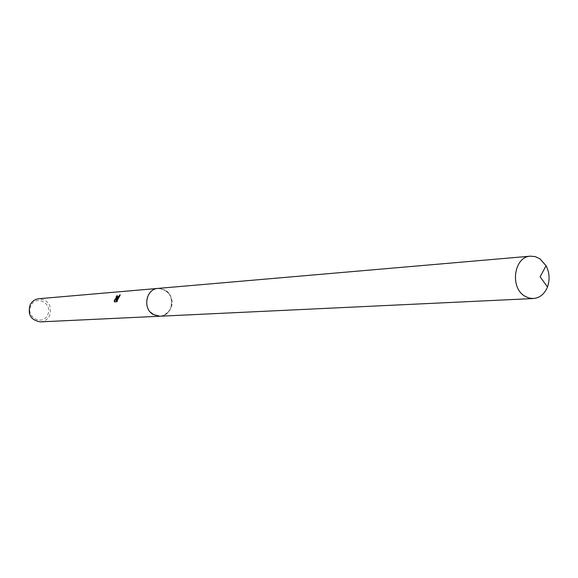 <?xml version="1.0" encoding="UTF-8"?>
<svg xmlns="http://www.w3.org/2000/svg" width="578" height="578" viewBox="0 0 578 578"><rect width="100%" height="100%" fill="white"/><g stroke="black" fill="none" stroke-linecap="round" stroke-linejoin="round"><path stroke-width="0.43" stroke-dasharray="2.89 2.17" d="M148.026 295.618C145.793 300.726 146.126 305.661 149.023 310.422C151.804 314.353 155.446 316.289 159.933 316.217C164.622 315.819 168.133 313.392 170.445 308.927C173.523 296.911 169.397 290.069 158.069 288.408C153.611 288.935 150.266 291.334 148.033 295.604C145.793 300.726 146.126 305.661 149.023 310.422C156.79 318.485 163.935 317.987 170.452 308.927C178.53 293.624 155.193 279.579 148.033 295.604L148.033 295.604M40.424 321.881C44.492 321.541 47.526 319.504 49.542 315.783C52.237 305.762 48.682 300.076 38.878 298.725M31.017 305.603C24.955 316.621 42.367 326.447 47.548 315.024C53.559 304.107 36.306 294.188 31.017 305.603M116.677 296.926L116.25 296.731M114.776 301.875L116.532 301.745M114.878 302.142L114.466 301.897M114.711 300.69L114.234 300.35M117.464 295.864L117.811 295.972L116.503 299.823M116.113 300.69L118.635 298.905L120.47 295.004L119.711 295.669M116.951 301.991L117.796 300.567L117.24 300.603M117.796 300.567L117.392 300.329M118.635 298.905L118.237 298.674M120.47 295.004L120.051 294.758M159.933 316.224C172.309 316.274 176.333 296.015 165.178 290.077L158.069 288.4M117.399 295.734L117.811 295.972"/><path stroke-width="0.87" d="M116.828 298.038L116.106 299.592L120.051 294.758L118.237 298.674L115.708 300.452L117.392 300.329L116.532 301.745L114.466 301.897L114.234 300.35L116.272 298.082L116.25 296.731L117.059 295.625L116.828 298.038M157.729 288.436L38.878 298.725C35.02 299.18 32.115 301.189 30.179 304.751C27.455 314.562 30.872 320.27 40.424 321.881L159.593 316.238M116.648 296.962L114.444 300.531M114.632 300.647L114.776 301.875M117.059 295.625L117.464 295.857L116.677 296.926M119.711 295.669L116.503 299.823L116.106 299.592M117.24 300.603L115.708 300.452M539.982 258.828L535.365 256.639L530.467 256.17C514.239 256.524 509.579 287.064 524.484 295.965L528.776 297.995L533.306 298.544C539.787 297.93 544.512 294.072 547.482 286.963C550.01 279.694 549.541 272.621 546.066 265.757L539.982 258.828M530.467 256.17L158.069 288.4C145.938 288.776 142.304 308.804 153.358 314.569L159.933 316.224L533.306 298.544M116.467 296.803L116.864 297.034M547.482 286.963L540.127 276.804L546.066 265.757"/></g></svg>

